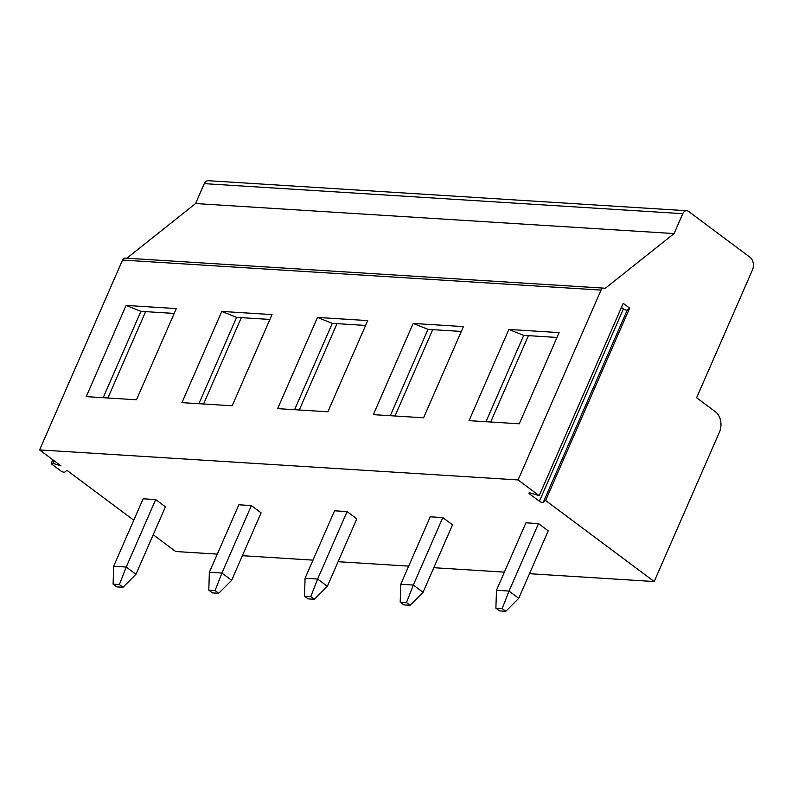<?xml version="1.0" encoding="UTF-8"?>
<svg xmlns="http://www.w3.org/2000/svg" width="792" height="792" viewBox="0 0 792 792"><rect width="100%" height="100%" fill="white"/><g stroke="black" fill="none" stroke-linecap="round" stroke-linejoin="round"><path stroke-width="1.19" d="M545.619 500.485L629.65 308.147L623.215 303.346L539.184 495.683L530.67 493.06A2.455 0.713 -156.4 0 0 528.967 493.05A2.455 0.713 -156.4 0 0 529.591 493.931L539.392 501.247A2.455 0.713 -156.4 0 0 543.213 502.425L545.619 500.485L654.182 581.536L719.384 432.313A15.137 11.296 93.6 0 0 715.453 411.791L696.623 397.733L752.4 270.052A9.455 7.059 93.6 0 0 749.945 257.232L688.585 211.424A5.673 4.237 93.6 0 0 686.773 210.731A5.673 4.237 93.6 0 0 682.773 213.672L674.081 233.571L195.575 203.544L204.267 183.645A5.673 4.237 -86.4 0 1 208.266 180.705L686.773 210.731M539.184 495.683L518.097 479.942L601.049 290.09A3.782 2.821 -86.4 0 1 603.712 288.13A3.782 2.821 -86.4 0 1 604.93 288.585L674.081 233.571M126.868 258.202L195.575 203.544M518.097 479.942L39.6 449.915L122.542 260.063A3.782 2.821 -86.4 0 1 125.215 258.103L603.712 288.13M126.076 305.435L86.239 396.624L136.471 399.782L176.319 308.583L126.076 305.435L140.907 311.345L174.2 313.434M221.78 311.434L181.942 402.633L232.175 405.781L272.012 314.592L221.78 311.434L236.6 317.354L269.894 319.443M317.483 317.443L277.636 408.632L327.878 411.791L367.716 320.592L317.483 317.443L332.303 323.354L365.597 325.443M413.177 323.443L373.339 414.642L423.572 417.79L463.419 326.601L413.177 323.443L428.007 329.363L461.3 331.452M508.88 329.452L469.042 420.651L519.275 423.799L559.112 332.6L508.88 329.452L523.71 335.363L556.994 337.451M654.182 581.536L529.492 573.715M504.385 572.141L433.788 567.706M408.682 566.132L338.085 561.706M312.988 560.132L242.392 555.697M217.285 554.123L175.685 551.519L153.222 534.748M133.769 520.225L66.934 470.329L64.697 472.131A2.455 0.713 -156.4 0 1 60.875 470.953L51.856 464.221A2.455 0.713 -156.4 0 1 51.233 463.34A2.455 0.713 -156.4 0 1 52.935 463.35L54.084 460.726M39.6 449.915L60.865 465.795L52.935 463.35M123.017 587.278L116.741 586.882L113.098 584.159L113.662 566.25L143.134 498.792L155.697 499.574L165.419 506.83L135.947 574.289L123.017 587.278L119.374 584.555L126.225 567.042L135.947 574.289M218.721 593.277L212.434 592.881L208.791 590.159L209.365 572.25L238.838 504.791L251.391 505.583L261.113 512.84L231.64 580.298L218.721 593.277L215.077 590.555L221.928 573.042L231.64 580.298M314.414 599.287L308.137 598.891L304.494 596.168L305.068 578.259L334.541 510.8L347.094 511.582L356.816 518.839L327.343 586.298L314.414 599.287L310.771 596.564L317.632 579.051L327.343 586.298M410.117 605.286L403.841 604.89L400.198 602.177L400.762 584.268L430.234 516.8L442.797 517.592L452.519 524.848L423.047 592.307L410.117 605.286L406.474 602.563L413.325 585.05L423.047 592.307M505.821 611.295L499.544 610.899L495.891 608.177L496.465 590.268L525.938 522.809L538.501 523.601L548.212 530.858L518.74 598.307L505.821 611.295L502.178 608.573L509.028 591.06L518.74 598.307M621.433 307.425L623.423 308.91A2.455 0.713 -156.4 0 0 627.244 310.088L629.65 308.147M113.662 566.25L126.225 567.042L155.697 499.574M113.098 584.159L119.374 584.555M209.365 572.25L221.928 573.042L251.391 505.583M208.791 590.159L215.077 590.555M305.068 578.259L317.632 579.051L347.094 511.582M304.494 596.168L310.771 596.564M400.762 584.268L413.325 585.05L442.797 517.592M400.198 602.177L406.474 602.563M496.465 590.268L509.028 591.06L538.501 523.601M495.891 608.177L502.178 608.573M103.178 397.693L140.907 311.345M107.89 397.99L145.609 311.642M198.881 403.692L236.6 317.354M203.584 403.989L241.312 317.651M294.584 409.702L332.303 323.354M299.287 409.999L337.006 323.651M390.288 415.701L428.007 329.363M394.99 415.998L432.709 329.66M485.981 421.71L523.71 335.363M490.693 422.007L528.413 335.659M204.267 183.645L682.773 213.672M601.049 290.09L122.542 260.063M543.213 502.425L627.244 310.088M539.392 501.247L623.423 308.91M529.591 493.931L530.036 492.901M52.797 459.766L51.233 463.34"/></g></svg>
